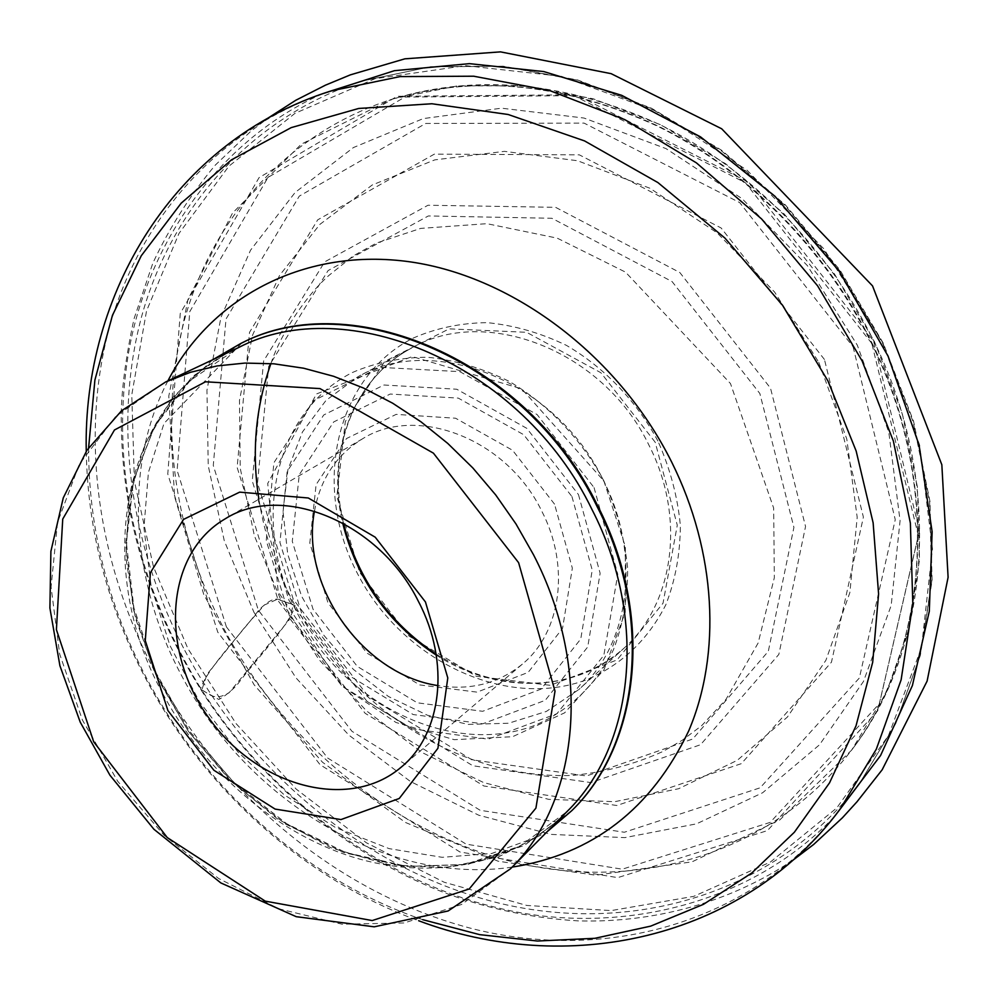<?xml version="1.0" encoding="UTF-8"?>
<svg xmlns="http://www.w3.org/2000/svg" width="998" height="998" viewBox="0 0 998 998"><rect width="100%" height="100%" fill="white"/><g stroke="black" fill="none" stroke-linecap="round" stroke-linejoin="round"><path stroke-width="0.75" stroke-dasharray="4.99 3.74" d="M657.907 441.016C636.412 400.947 604.326 367.476 566.377 345.345C540.317 332.796 513.858 325.223 486.974 322.641C460.54 322.99 435.876 328.167 412.985 338.172C334.28 378.267 312.125 487.398 357.384 573.388C401.62 659.878 505.213 710.401 586.836 679.663C621.467 664.98 647.802 640.017 665.828 604.776C675.372 580.2 680.224 553.765 680.362 525.459C677.642 496.755 670.157 468.598 657.907 441.016M212.649 359.791L172.854 397.316L144.635 444.821L128.917 499.424L125.948 558.219L135.429 618.273L156.611 676.869L188.385 731.384L229.253 779.45L277.481 818.896L330.987 847.789L387.424 864.505L444.16 867.811L498.326 856.983L546.941 831.895M603.104 479.801C641.988 555.15 629.688 644.783 578.89 689.493L546.293 711.474L508.643 723.226L468.249 724.398L427.468 715.254L388.496 696.529L353.392 669.396L323.938 635.402L301.646 596.33L287.723 554.202L282.995 511.226L287.911 469.721L302.431 432.009L326.022 400.398L357.583 376.957C433.045 332.758 555.711 380.799 603.104 479.801M314.495 511.038C320.42 478.903 336.488 454.801 362.673 438.721C416.852 404.352 506.984 438.92 541.727 511.063C570.507 566.353 561.013 632.57 522.316 664.169C498.451 683.543 470.382 690.678 438.11 685.614M554.539 504.152L512.548 450.26L455.587 418.224L396.131 414.395L346.531 438.521L316.117 484.604L309.804 543.024L327.943 602.742L366.902 653.054L419.721 684.927L477.056 692.138L528.154 672.39L562.548 628.378L572.341 568.174L554.539 504.152M571.954 496.58L592.238 570.083L580.749 638.994L541.116 689.082L482.633 711.3L417.314 702.817L357.296 666.427L313.035 609.229L292.289 541.353L299.238 474.761L333.669 421.954L390.206 394.048L458.282 398.115L523.725 434.716L571.954 496.58M594.059 487.585L617.787 574.337L603.84 655.337L556.884 713.72L488.197 739.169L411.937 728.802L342.089 686.175L290.58 619.558L266.229 540.529L273.926 462.723L313.746 400.61L379.751 367.326L459.816 371.643L537.086 414.557L594.059 487.585M834.328 816.676C743.847 911.611 604.476 935.375 496.043 907.407C390.867 882.818 274.275 804.014 201.783 690.042L207.048 674.274L245.196 626.806L264.395 604.988L277.481 599.237L293.387 604.601L289.208 619.845L229.066 692.787C213.148 701.881 209.168 693.074 201.783 690.042C134.63 581.585 112.163 466.44 126.933 363.434C141.766 255.076 212.025 143.25 322.454 93.775M201.783 690.042L218.824 699.473C223.939 696.816 229.889 692.138 236.663 685.439C256.449 658.68 289.408 625.384 295.146 605.661L283.295 601.195C278.242 599.224 274.313 595.045 259.168 609.666C239.582 635.714 206.973 668.822 200.511 689.069L201.783 690.042M162.774 693.66C203.754 770.444 274.275 832.02 352.057 856.845C429.751 881.134 512.286 866.326 566.901 811.686L519.808 846.242L464.482 864.642L404.577 866.551L343.761 852.566L285.453 824.011L232.771 782.819L188.385 731.372L154.603 672.427L133.245 609.054L125.673 544.571L132.684 482.57L154.378 426.707L190.107 380.612L238.347 347.666C120.097 401.969 92.789 567.188 162.774 693.66M165.668 381.96L115.868 416.203L79.316 464.232L57.535 522.428L51.073 586.961L59.655 654.002L82.372 719.945L117.776 781.372L163.971 835.176L218.612 878.502L279.003 908.866L342.015 924.198L404.14 922.975L461.587 904.462L510.427 868.859M655.187 442.214L600.883 372.728L526.62 332.297L449.15 328.866L384.741 361.401L345.32 421.505L336.887 496.48L359.642 572.39L408.968 636.025L476.358 676.295L550.247 685.314L617.063 659.94L663.046 603.179L677.28 525.21L655.187 442.214M293.262 599.361L257.496 482.995L268.699 366.466L328.08 270.57L428.342 215.955L551.894 218.275L672.066 281.561L759.84 393.499L793.909 527.393L768.31 651.332L692.737 739.007L586.562 775.97L471.867 759.777L368.711 696.891L293.262 599.361M289.108 600.659L366.703 700.983L472.84 765.765L590.991 782.594L700.571 744.708L778.839 654.426L805.548 526.507L770.506 388.16L679.813 272.516L555.587 207.322L428.017 205.239L324.687 261.888L263.659 360.902L252.257 480.936L289.108 600.659M818.759 362.274L846.778 439.02L857.195 517.388L849.872 592.562L825.92 660.252L787.459 716.988L737.297 760.314L678.628 788.732L614.706 801.681L548.725 799.361L483.631 782.569L422.104 752.542L366.503 710.888L318.873 659.466L280.999 600.347L254.39 535.789L240.244 468.274L239.458 400.46L252.544 335.191L279.527 275.473L319.859 224.4L372.291 184.954L434.779 159.88L504.414 151.359L577.555 160.74L649.947 188.26L717.088 232.833L774.61 292.052L818.759 362.274M824.448 359.492L721.13 227.981L579.314 154.84L434.305 154.154L317.713 219.834L249.512 332.359L237.125 467.363L278.479 601.245L365.143 713.296L483.88 786L616.826 805.498L741.327 763.657L831.459 662.185L863.395 517.114L824.448 359.492M853.09 346.805L895.256 519.646L859.353 677.991L760.139 787.809L624.324 832.257L480.2 810.314L351.945 731.297L258.32 610.165L213.285 465.467L226.01 319.036L299.263 196.144L425.697 123.465L584.104 123.116L739.73 202.619L853.09 346.805M226.409 626.894L177.12 470.432L189.782 311.601L268.025 177.394L404.864 97.055L577.854 95.621L748.837 182.385L873.549 340.929L919.457 530.811L879.3 703.74L770.244 822.364L622.253 869.196L466.141 844.158L327.631 757.993L226.409 626.894M253.954 612.31L296.007 677.904L348.801 735.052L410.452 781.496L478.741 815.216L551.17 834.403L624.835 837.621L696.504 823.849L762.647 792.749L819.52 744.782L863.47 681.472L891.177 605.512L900.084 520.756L888.781 432.134L857.319 345.183L807.382 265.63L742.138 198.714L666.003 148.602L584.042 118.051L501.52 108.183L423.264 118.587L353.392 147.567L295.096 192.502L250.535 250.211L220.995 317.239L206.948 390.181L208.245 465.692L224.251 540.691L253.954 612.31M223.739 628.441C285.241 744.508 395.732 834.577 519.11 863.382C642.088 891.376 774.535 852.704 853.44 747.689C930.535 646.692 943.946 482.496 873.874 341.216C828.028 247.679 749.785 168.899 660.776 125.062C567.662 82.21 478.691 73.403 393.873 98.652C289.233 131.599 214.533 215.58 185.566 315.942C157.26 416.89 172.966 530.936 223.739 628.441M871.915 342.85C942.187 484.492 928.789 649.049 851.568 750.209L779.825 819.882L692.026 861.848L595.781 875.221L498.164 861.224L405.325 822.402L322.529 762.26L254.128 684.828L203.804 594.596L174.575 496.517L168.799 396.069L187.998 299.338L232.584 212.998L301.334 144.111L390.879 99.588C475.834 74.301 564.968 83.146 658.293 126.122C747.502 170.072 825.945 249.076 871.915 342.85M871.815 343.449L745.394 182.746L572.228 94.81L397.229 96.295L259.056 177.644L180.264 313.422L167.764 474L217.751 632.158L320.096 764.73L460.028 852.03L617.774 877.629L767.4 830.61L877.729 710.825L918.372 535.839L871.815 343.449M882.793 342.726L919.607 445.046L932.481 548.962L921.478 647.727L888.482 735.538L836.761 807.956L770.369 862.06L693.735 896.354L611.2 910.6L526.794 905.448L444.147 882.232L366.391 842.774L296.244 789.131L236.077 723.6L187.911 648.65L153.505 566.926L134.393 481.261L131.773 394.796L146.531 310.939L179.004 233.42L228.879 166.204L294.984 113.335L374.999 78.717L465.43 65.631L561.525 76.372L657.52 111.639L747.09 170.259L823.986 248.989L882.793 342.726M184.805 650.496C250.847 774.535 368.399 871.266 500.173 903.415C631.497 934.627 773.874 895.293 859.627 783.293L895.568 723.912L920.106 655.811L931.783 581.023L929.612 502.094L913.195 421.917L882.806 343.636L839.43 270.383L784.752 205.151L720.993 150.473L650.821 108.358L577.094 80.102L502.68 66.292L430.3 66.816L362.336 80.988C250.311 117.365 171.581 208.37 141.728 316.117C112.587 424.512 130.289 546.293 184.805 650.496M839.892 809.478C752.904 923.038 608.343 961.972 475.036 929.363C341.241 895.805 221.781 796.853 154.241 670.469C98.49 564.282 79.815 440.392 108.657 330.089C138.235 220.471 217.477 127.819 331.087 90.918M88.61 447.803C88.51 527.892 107.846 604.701 146.606 678.253C205.688 789.979 307.209 880.448 422.728 919.669M512.149 867.112C385.739 885.825 245.77 799.697 180.937 674.324C130.726 580.137 123.253 466.253 167.876 380.912M241.404 343.187L192.227 376.757L155.775 423.601L133.62 480.188L126.384 542.825L133.894 607.794L155.289 671.554L189.208 730.798L233.819 782.469L286.863 823.824L345.645 852.479L407.134 866.451L467.875 864.355L524.162 845.531L572.153 810.301M436.288 655.137C496.942 694.271 575.447 693.361 624.087 648.126C673.712 604.401 686.225 517.8 649.099 445.482C603.915 350.46 485.427 304.939 411.613 348.065C352.793 378.916 325.859 452.655 342.626 522.877M578.466 494.584L600.135 573.289L587.722 646.954L545.257 700.309L482.783 723.787L413.16 714.543L349.263 675.683L302.12 614.743L279.939 542.45L287.175 471.443L323.714 414.993L383.956 385.003L456.735 389.22L526.794 428.329L578.466 494.584M603.865 480.899C581.46 439.345 548.251 404.514 509.142 381.348C482.321 368.175 455.15 360.141 427.606 357.247C400.56 357.396 375.385 362.524 352.094 372.641C272.105 413.347 250.797 525.397 297.866 614.194C343.898 703.503 450.061 756.584 533.269 725.958C567.874 711.711 595.981 685.401 613.458 649.773C623.026 624.561 627.754 597.378 627.655 568.211C624.611 538.583 616.677 509.467 603.865 480.899M270.907 363.571C281.985 330.064 309.106 292.738 328.779 275.535L353.242 255.887L376.421 243.075L420.757 228.392L486.912 223.677L557.221 238.148L625.509 272.13L730.474 383.544L773.662 508.082L774.336 577.667L758.156 642.962L725.945 699.448L701.694 725.633L682.158 740.329L663.034 751.432C634.503 764.306 604.514 772.277 573.052 775.359C460.39 779.999 351.408 708.143 295.146 605.661C276.82 571.754 264.732 536.263 258.894 499.187M793.422 859.852C729.625 902.965 653.303 922.95 578.428 920.892C534.891 918.372 492.151 909.702 450.223 894.869C355.251 860.276 260.104 783.804 200.511 689.069C145.995 600.908 119.598 507.52 121.319 408.906C122.355 383.294 126.584 353.28 134.006 318.849L152.831 263.173C169.411 227.756 190.219 195.072 215.281 165.119L250.81 131.299L268.138 118.026M393.873 98.652L390.879 99.588C475.397 74.376 564.319 83.258 657.62 126.235C746.841 170.221 825.458 249.4 871.516 343.349C941.912 485.253 928.402 649.636 851.568 750.209L886.511 692.125L908.953 628.777L919.52 559.529L917.362 486.725L902.167 412.985L874.223 341.116L834.428 273.926L784.266 214.083L725.758 163.847L661.25 125.024L593.286 98.814L524.474 85.791L457.259 85.915L393.873 98.652M241.84 342.975L164.009 423.401L148.403 472.466L143.937 527.855L151.185 586.587L169.947 645.494L199.363 701.569L238.048 752.13L284.156 794.782L335.415 827.467L389.095 848.624L442.201 857.319L491.814 853.452L535.689 837.534L572.503 809.952M86.252 451.321C87.724 530.474 107.397 605.948 145.284 677.767C203.954 788.67 303.417 878.876 418.636 920.73M859.627 783.293L895.73 723.662L920.368 655.362L932.107 580.462L929.974 501.495L913.594 421.368L883.267 343.162L839.967 270.021L785.351 204.889L721.654 150.299L651.507 108.233L577.73 80.002L503.192 66.192L430.587 66.741L362.336 80.988M343.524 523.364C326.234 452.78 352.955 378.803 411.613 348.065L357.583 376.957M436.114 654.139C463.122 670.12 484.329 679.9 523.351 683.081C562.136 684.553 595.706 672.902 624.087 648.126L578.89 689.493M362.673 438.721L225.274 518.785M522.316 664.169L401.171 767.188M603.902 480.999L625.359 546.667L625.259 612.248L603.977 669.845L564.631 712.834L512.56 736.711L454.227 739.68L396.019 722.49L341.578 685.838L278.23 591.926L267.726 483.431L316.478 393.961L412.174 356.548L521.717 388.858L603.902 480.999"/><path stroke-width="1.5" d="M425.46 601.969L375.223 537.198L308.307 497.99L239.657 492.139L183.57 519.384L150.424 572.627L145.271 640.604L167.926 710.576L213.871 770.244L275.099 809.079L340.967 819.57L399.262 798.475L437.935 748.275L447.79 677.929L425.46 601.969M546.941 831.895L571.817 810.638C639.431 744.683 653.865 616.714 597.141 506.66C526.819 360.552 350.248 286.301 240.967 343.387L212.649 359.791M418.461 601.495C450.622 662.385 441.827 734.079 401.171 767.188C348.414 812.26 256.199 785.987 208.345 717.25C159.393 649.286 165.244 553.566 225.274 518.785C282.022 482.545 379.502 522.079 418.461 601.495M438.11 685.614C363.072 674.76 299.812 585.414 314.495 511.038M322.454 93.775L394.472 70.671L469.434 63.647L543.835 71.582L621.642 95.309L700.534 136.876L774.984 196.319L839.093 271.044L888.033 356.074L919.071 445.046L932.132 531.747L929.3 611.3L912.409 685.514L880.573 755.511L834.328 816.676M510.427 868.859L566.901 811.686C634.167 746.292 648.513 619.109 592.101 509.741C522.191 364.557 346.743 290.805 238.347 347.666L165.668 381.96L121.494 410.802L86.963 450.235L63.261 497.89L50.898 551.308L49.9 608.032L59.905 665.728L80.227 722.14L109.917 775.184L153.942 829.288L220.832 882.931L296.219 916.688L374.225 926.818L448.127 910.974L510.427 868.859C579.364 801.968 593.136 669.558 533.443 554.639L515.978 523.95L495.682 494.908L472.827 467.937L447.79 443.449L420.931 421.78L392.651 403.204L363.384 387.985L333.569 376.283L303.617 368.212L273.939 363.808L244.959 363.072L217.028 365.942L190.493 372.291L165.668 381.96M518.611 562.672L433.419 453.154L319.996 388.596L205.513 381.785L114.471 429.976L62.737 519.047L56.412 629.651L93.725 741.876L167.252 837.559L265.268 901.144L372.217 920.555L469.21 888.981L535.914 808.13L555.013 691.152L518.611 562.672M362.336 80.988L331.087 90.918L400.073 76.584L473.688 76.21L549.486 90.506L624.698 119.585L696.379 162.849L761.586 218.949L817.599 285.84L862.097 360.889L893.36 441.029L910.363 523.014L912.808 603.615L901.119 679.863L876.319 749.174L839.892 809.478C740.79 941.813 565.105 975.969 418.636 920.73M422.728 919.669L479.689 934.652L537.46 941.027L594.883 938.307L650.684 926.132L703.49 904.325L751.868 872.926L794.371 832.232L829.538 782.844L856.047 725.746L872.701 662.21L878.589 593.91L873.125 522.79L856.159 451.046L827.978 380.999L782.444 305.139L724.885 238.035L657.907 182.572L584.579 140.93L508.157 114.496L431.86 103.755L358.681 108.458L291.216 127.619L231.524 159.805L181.187 203.168L141.292 255.725L112.437 315.368L94.897 380.051L88.61 447.803M167.876 380.912C210.353 298.951 301.309 248.39 405.625 261.251C509.691 274.176 617.675 353.841 671.691 462.099C716.477 552.131 721.479 654.089 688.77 730.761C651.395 809.041 592.525 854.488 512.149 867.112M572.153 810.301L572.503 809.952C640.08 744.009 654.526 616.103 597.839 506.123C527.568 360.103 351.096 285.915 241.84 342.975L241.404 343.187M342.626 522.877C356.71 579.09 387.935 623.176 436.288 655.137M258.894 499.187C251.508 452.768 255.513 407.558 270.907 363.571M268.138 118.026L295.782 100.262L325.485 85.154L350.36 74.862L404.864 58.832L500.497 51.871L611.138 73.665L721.679 128.779L872.526 285.89L941.838 464.756L948.1 577.306L927.105 681.123L882.17 769.77L856.995 801.781L842.424 817.786L813.682 844.445L793.422 859.852M859.627 783.293L839.892 809.478M241.84 342.975L240.967 343.387M572.503 809.952L571.817 810.638M331.087 90.918C173.353 140.444 82.797 294.822 86.252 451.321M343.524 523.364C357.721 578.753 388.584 622.34 436.114 654.139"/></g></svg>
